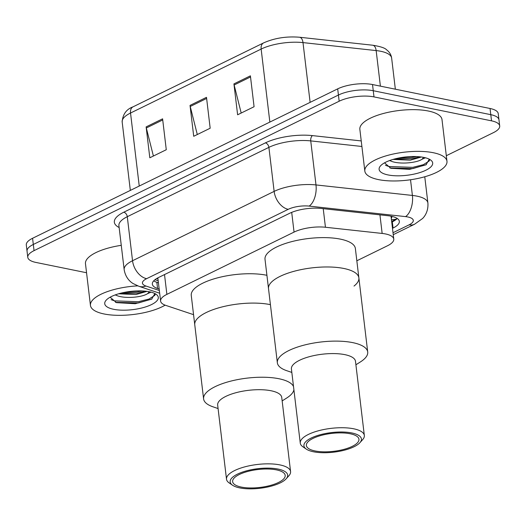 <?xml version="1.0" encoding="UTF-8"?>
<svg xmlns="http://www.w3.org/2000/svg" width="526" height="526" viewBox="0 0 526 526"><rect width="100%" height="100%" fill="white"/><g stroke="black" fill="none" stroke-linecap="round" stroke-linejoin="round"><path stroke-width="0.79" d="M356.832 260.784L387.491 245.767A24.814 8.449 173.2 0 0 393.77 239.087A24.814 8.449 173.2 0 0 382.152 233.439L325.443 227.252A24.814 8.449 173.2 0 0 294.054 232.097L166.88 294.376A24.814 8.449 173.2 0 0 160.601 301.056A24.814 8.449 173.2 0 0 165.841 305.409L193.555 314.666M86.553 272.744L35.952 262.441A24.814 8.449 -6.8 0 1 27.773 257.313A24.814 8.449 -6.8 0 1 34.052 250.639L339.165 101.222A24.814 8.449 -6.8 0 1 373.993 96.902L491.521 120.842A24.814 8.449 -6.8 0 1 499.7 125.97A24.814 8.449 -6.8 0 1 493.421 132.644L446.311 155.716M499.7 125.97L498.227 113.609A24.814 8.449 -6.8 0 0 490.048 108.487L372.52 84.541A24.814 8.449 -6.8 0 0 337.692 88.861L32.579 238.278A24.814 8.449 -6.8 0 0 26.3 244.958L27.036 251.139A24.814 8.449 -6.8 0 1 33.316 244.458L338.428 95.042A24.814 8.449 -6.8 0 1 373.256 90.722L490.784 114.668A24.814 8.449 -6.8 0 1 498.964 119.79A24.814 8.449 -6.8 0 0 490.784 114.668L373.256 90.722A24.814 8.449 -6.8 0 0 338.428 95.042L33.316 244.458A24.814 8.449 -6.8 0 0 27.036 251.139L27.773 257.313M392.488 228.31L393.053 228.034A24.814 8.449 173.2 0 0 399.333 221.354A24.814 8.449 173.2 0 0 387.715 215.699L321.077 208.434A24.814 8.449 173.2 0 0 289.688 213.28L158.622 277.465A24.814 8.449 173.2 0 0 152.343 284.145A24.814 8.449 173.2 0 0 157.583 288.498L159.161 289.024M397.229 218.468A24.814 8.449 -6.8 0 1 392.317 221.854L391.752 222.13M158.425 282.843L156.847 282.317A24.814 8.449 -6.8 0 1 153.704 280.851M162.593 118.83L166.275 149.726L149.811 157.787L146.129 126.891L162.593 118.83M250.396 75.829L254.078 106.725L237.614 114.786L233.932 83.89L250.396 75.829M206.494 97.33L210.176 128.226L193.713 136.287L190.031 105.391L206.494 97.33M197.296 134.531L190.234 106.482A6.621 4.464 -116.1 0 1 190.031 105.391M241.197 113.031L234.136 84.982A6.621 4.464 -116.1 0 1 233.932 83.89M153.395 156.031L146.333 127.976A6.621 4.464 -116.1 0 1 146.129 126.891M165.125 305.152A41.363 14.077 -6.8 0 1 104.082 313.969A41.363 14.077 -6.8 0 1 90.446 305.428A41.363 14.077 -6.8 0 1 137.727 285.874M115.207 294.922L117.844 295.947C126.641 298.86 142.592 297.085 147.484 293.705A18.699 6.365 -6.8 0 0 149.029 291.693M118.613 293.791L135.932 294.534L147.017 291.365M110.144 297.21L116.43 302.634L135.208 303.726L151.666 299.162L154.808 293.699M113.629 309.295A26.971 9.179 -6.8 0 1 106.16 300.208A26.971 9.179 -6.8 0 1 149.41 291.772A26.971 9.179 -6.8 0 1 156.09 294.258A26.971 9.179 -6.8 0 1 147.214 306.369A26.971 9.179 -6.8 0 1 113.629 309.295M151.047 292.147L147.484 293.705M90.446 305.428L85.475 263.723A41.363 14.077 -6.8 0 1 121.263 245.333M119.691 293.488L137.325 293.133L145.827 291.213M115.457 302.318L138.496 302.943L151.942 298.998M123.354 292.594L137.181 291.91L142.211 290.937M111.045 299.629L114.438 300.859L138.345 301.72L148.95 299.07L154.723 295.434L155.17 294.56M270.121 304.6A45.499 15.484 -6.8 0 1 270.423 304.659A45.499 15.484 173.2 0 0 206.271 312.516A45.499 15.484 173.2 0 0 194.758 324.766A45.499 15.484 -6.8 0 1 220.67 307.309A45.499 15.484 -6.8 0 1 270.121 304.6M218.08 408.551L213.01 406.822A45.499 15.484 -6.8 0 1 203.601 398.912L191.26 295.415A45.499 15.484 -6.8 0 1 217.172 277.958A45.499 15.484 -6.8 0 1 266.623 275.249A45.499 15.484 -6.8 0 1 266.925 275.308M203.601 398.912A45.499 15.484 -6.8 0 1 215.114 386.669A45.499 15.484 -6.8 0 1 261.83 377.227A45.499 15.484 -6.8 0 1 293.521 386.557M293.902 389.773A45.499 15.484 -6.8 0 1 286.67 398.037L282.153 400.911M232.531 485.222L229.152 482.907A32.264 10.98 -6.8 0 1 226.509 479.219L217.665 405.066A32.264 10.98 -6.8 0 1 225.825 396.387A32.264 10.98 -6.8 0 1 260.548 389.707A32.264 10.98 -6.8 0 1 281.739 397.426L290.576 471.579A32.264 10.98 -6.8 0 1 288.873 475.78L286.131 478.831A28.956 9.856 -6.8 0 1 280.338 482.848A28.956 9.856 -6.8 0 1 232.531 485.222A28.956 9.856 -6.8 0 1 237.489 474.123A28.956 9.856 -6.8 0 1 273.467 468.396A28.956 9.856 -6.8 0 1 286.131 478.831M226.509 479.219A32.264 10.98 -6.8 0 1 234.668 470.533A32.264 10.98 -6.8 0 1 269.391 463.853A32.264 10.98 -6.8 0 1 290.576 471.579M278.497 482.473A26.471 9.008 -6.8 0 1 250.008 487.957A26.471 9.008 -6.8 0 1 232.624 481.619A26.471 9.008 -6.8 0 1 239.323 474.498A26.471 9.008 -6.8 0 1 267.813 469.014A26.471 9.008 -6.8 0 1 285.197 475.353A26.471 9.008 -6.8 0 1 278.497 482.473M433.339 152.731A41.363 14.077 -6.8 0 1 446.975 161.272A41.363 14.077 -6.8 0 1 423.417 177.137A41.363 14.077 -6.8 0 1 378.464 179.603A41.363 14.077 -6.8 0 1 364.827 171.062A41.363 14.077 -6.8 0 1 388.385 155.196A41.363 14.077 -6.8 0 1 433.339 152.731M364.827 171.062L359.856 129.357A41.363 14.077 -6.8 0 1 383.408 113.484A41.363 14.077 -6.8 0 1 428.368 111.025A41.363 14.077 -6.8 0 1 441.998 119.56L446.975 161.272M389.588 160.555L392.225 161.581C401.022 164.493 416.973 162.718 421.865 159.345A18.699 6.365 -6.8 0 0 423.41 157.327M392.994 159.431L410.313 160.167L421.398 156.998M384.526 162.843L390.917 168.294L409.59 169.359L426.047 164.796L429.19 159.332M388.01 174.928A26.971 9.179 -6.8 0 1 380.541 165.841A26.971 9.179 -6.8 0 1 423.792 157.405A26.971 9.179 -6.8 0 1 430.472 159.891A26.971 9.179 -6.8 0 1 421.596 172.002A26.971 9.179 -6.8 0 1 388.01 174.928M425.429 157.78L421.865 159.345M394.073 159.122L411.707 158.773L420.208 156.847M389.838 167.952L412.877 168.576L426.323 164.631M397.735 158.227L411.562 157.544L416.592 156.57M385.427 165.269L388.819 166.499L412.732 167.353L423.331 164.704L429.104 161.068L429.551 160.193M291.831 372.428L286.769 370.705A45.499 15.484 -6.8 0 1 277.353 362.795L265.012 259.298A45.499 15.484 -6.8 0 1 290.924 241.842A45.499 15.484 -6.8 0 1 340.375 239.126A45.499 15.484 -6.8 0 1 355.372 248.522L358.87 277.873A45.499 15.484 173.2 0 0 328.993 266.984A45.499 15.484 173.2 0 0 280.023 276.4A45.499 15.484 173.2 0 0 268.516 288.649A45.499 15.484 -6.8 0 1 294.422 271.192A45.499 15.484 -6.8 0 1 343.873 268.477A45.499 15.484 -6.8 0 1 358.87 277.873A45.499 15.484 -6.8 0 1 354.018 286.065M277.353 362.795A45.499 15.484 -6.8 0 1 288.866 350.546A45.499 15.484 -6.8 0 1 337.83 341.131A45.499 15.484 -6.8 0 1 367.713 352.019A45.499 15.484 -6.8 0 1 360.422 361.921L355.905 364.788M306.29 449.105L302.904 446.784A32.264 10.98 -6.8 0 1 300.261 443.096L291.417 368.95A32.264 10.98 -6.8 0 1 299.583 360.271A32.264 10.98 -6.8 0 1 334.299 353.59A32.264 10.98 -6.8 0 1 355.491 361.309L364.334 435.456A32.264 10.98 -6.8 0 1 362.631 439.664L359.889 442.714A28.956 9.856 -6.8 0 1 354.09 446.732A28.956 9.856 -6.8 0 1 306.29 449.105A28.956 9.856 -6.8 0 1 311.241 438.007A28.956 9.856 -6.8 0 1 347.219 432.28A28.956 9.856 -6.8 0 1 359.889 442.714M300.261 443.096A32.264 10.98 -6.8 0 1 308.42 434.417A32.264 10.98 -6.8 0 1 343.143 427.737A32.264 10.98 -6.8 0 1 364.334 435.456M352.256 446.357A26.471 9.008 -6.8 0 1 323.766 451.834A26.471 9.008 -6.8 0 1 306.382 445.502A26.471 9.008 -6.8 0 1 313.075 438.375A26.471 9.008 -6.8 0 1 341.565 432.898A26.471 9.008 -6.8 0 1 358.949 439.236A26.471 9.008 -6.8 0 1 352.256 446.357M391.285 218.244A8.271 2.814 173.2 0 0 391.278 216.258M391.443 219.559A24.814 16.727 63.9 0 0 396.847 218.862M164.513 274.579L166.88 294.376M291.706 212.379L294.054 232.097M323.227 208.671L325.443 227.252M379.936 214.851L382.152 233.439M393.014 232.722L409.116 224.832A16.543 5.635 173.2 0 0 407.847 216.968A16.543 5.635 173.2 0 0 405.559 216.613L309.15 206.1A16.543 5.635 173.2 0 0 288.222 209.328L146.623 278.675A16.543 5.635 173.2 0 0 145.926 286.026L159.339 290.503M146.623 278.675A16.543 11.151 -116.1 0 1 132.539 260.732L127.285 216.705A33.092 11.263 173.2 0 0 118.915 225.615L124.162 269.641A33.092 11.263 -6.8 0 1 132.539 260.732L274.138 191.392A33.092 11.263 -6.8 0 1 315.988 184.928L412.397 195.442A33.092 11.263 -6.8 0 1 416.98 196.145A33.092 11.263 -6.8 0 1 427.888 202.977L424.765 176.769M410.53 179.754L412.397 195.442A16.543 8.745 96.2 0 1 405.559 216.613M119.139 227.515A37.228 12.67 -6.8 0 1 123.768 212.221L265.367 142.881A37.228 12.67 -6.8 0 1 312.451 135.609L361.237 140.929M34.052 250.639L32.579 238.278M491.521 120.842L490.048 108.487M373.993 96.902L372.52 84.541M339.165 101.222L337.692 88.861M309.15 206.1A16.543 8.745 96.2 0 0 315.988 184.928L310.741 140.902A33.092 11.263 173.2 0 0 268.891 147.365L127.285 216.705A4.136 2.788 63.9 0 0 123.768 212.221M361.901 146.478L310.741 140.902A4.136 2.183 -83.8 0 1 312.451 135.609M288.222 209.328A16.543 11.151 -116.1 0 1 274.138 191.392L268.891 147.365A4.136 2.788 63.9 0 0 265.367 142.881M145.926 286.026A16.543 12.617 108.5 0 1 138.844 286.275L159.667 293.225M393.244 234.681L414.554 224.247A16.543 11.151 -116.1 0 1 409.116 224.832M158.181 280.792L154.946 279.714M393.658 221.15L391.745 222.084M156.847 282.317L157.583 288.498M392.317 221.854L393.053 228.034M139.245 186.046L130.533 113.024A8.271 5.576 -116.1 0 1 133.019 106.844L263.631 42.882A8.271 5.576 63.9 0 0 261.146 49.069L130.533 113.024A33.092 11.263 173.2 0 0 122.163 121.933C122.768 114.273 126.385 109.244 133.019 106.844M263.631 42.882C274.533 38.056 286.512 36.176 299.55 37.241A8.271 4.372 96.2 0 1 302.996 42.599A33.092 11.263 173.2 0 0 261.146 49.069L269.851 122.085M299.55 37.241L372.71 45.223A8.271 4.372 96.2 0 1 376.156 50.581L302.996 42.599L310.123 102.366M372.71 45.223C380.351 46.466 384.947 47.971 386.511 49.746C389.477 51.949 391.186 54.737 391.646 58.116A33.092 11.263 173.2 0 0 376.156 50.581L380.397 86.146M206.626 98.454L190.234 106.482M162.725 119.948L146.333 127.976M250.527 76.954L234.136 84.982M156.689 278.517L157.958 278.938M391.673 221.459L396.716 218.987M157.833 277.866L160.601 301.056M391.042 216.206L393.77 239.087M124.162 269.641C125.569 278.175 130.77 282.179 133.071 283.534L138.844 286.275M414.554 224.247L422.536 218.54C424.469 216.653 428.532 211.537 427.888 202.977M391.646 58.116L395.348 89.196M122.163 121.933L130.33 190.412M358.87 277.873L367.713 352.019"/></g></svg>
